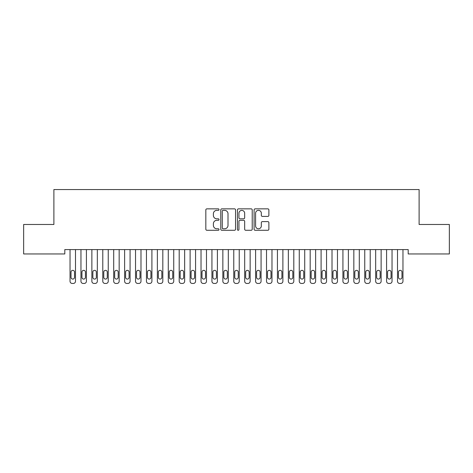 <?xml version="1.0" encoding="UTF-8"?>
<svg xmlns="http://www.w3.org/2000/svg" width="473" height="473" viewBox="0 0 473 473"><rect width="100%" height="100%" fill="white"/><g stroke="black" fill="none" stroke-linecap="round" stroke-linejoin="round"><path stroke-width="0.71" d="M219.034 209.604A0.751 0.751 0 0 0 218.284 208.853L206.902 208.853A1.07 1.07 0 0 0 205.832 209.929L205.832 229.216A1.07 1.07 0 0 0 206.902 230.286L218.284 230.286A0.751 0.751 0 0 0 219.034 229.535A0.751 0.751 0 0 0 218.284 228.784L216.811 228.784A3.429 3.429 0 0 1 213.382 225.355L213.382 223.747A3.429 3.429 0 0 1 216.811 220.317L218.284 220.317A0.751 0.751 0 0 0 219.034 219.573A0.751 0.751 0 0 0 218.284 218.822L216.811 218.822A3.429 3.429 0 0 1 213.382 215.392L213.382 213.784A3.429 3.429 0 0 1 216.811 210.355L218.284 210.355A0.751 0.751 0 0 0 219.034 209.604M267.813 216.409A1.07 1.07 0 0 0 268.883 215.339L268.883 209.929A1.07 1.07 0 0 0 267.813 208.853L255.172 208.853A1.07 1.07 0 0 0 254.096 209.929L254.096 229.216A1.07 1.07 0 0 0 255.172 230.286L267.813 230.286A1.07 1.07 0 0 0 268.883 229.216L268.883 222.677A1.07 1.07 0 0 0 267.813 221.606L262.403 221.606A1.07 1.07 0 0 0 261.333 222.677L261.333 225.917A2.868 2.868 0 0 1 258.465 228.784A2.868 2.868 0 0 1 255.597 225.917L255.597 213.222A2.868 2.868 0 0 1 258.465 210.355A2.868 2.868 0 0 1 261.333 213.222L261.333 215.339A1.07 1.07 0 0 0 262.403 216.409L267.813 216.409M408.199 249.59L64.801 249.59L64.801 253.954L23.65 253.954L23.65 224.48L53.887 224.48L53.887 189.555L419.113 189.555L419.113 224.48L449.35 224.48L449.35 253.954L408.199 253.954L408.199 249.59M235.56 209.929A1.07 1.07 0 0 0 234.49 208.853L221.849 208.853A1.07 1.07 0 0 0 220.779 209.929L220.779 229.216A1.07 1.07 0 0 0 221.849 230.286L234.49 230.286A1.07 1.07 0 0 0 235.56 229.216L235.56 209.929M238.51 208.853L251.151 208.853A1.07 1.07 0 0 1 252.221 209.929L252.221 229.216A1.07 1.07 0 0 1 251.151 230.286L245.741 230.286A1.07 1.07 0 0 1 244.671 229.216L244.671 221.394A1.07 1.07 0 0 0 243.601 220.317L240.006 220.317A1.07 1.07 0 0 0 238.936 221.394L238.936 229.535A0.751 0.751 0 0 1 238.185 230.286A0.751 0.751 0 0 1 237.44 229.535L237.44 209.929A1.07 1.07 0 0 1 238.51 208.853M223.025 210.355A0.751 0.751 0 0 0 222.275 211.106L222.275 228.033A0.751 0.751 0 0 0 223.025 228.784L224.58 228.784A3.429 3.429 0 0 0 228.01 225.355L228.01 213.784A3.429 3.429 0 0 0 224.58 210.355L223.025 210.355M244.671 213.276A2.868 2.868 0 0 0 241.804 210.408A2.868 2.868 0 0 0 238.936 213.276L238.936 217.751A1.07 1.07 0 0 0 240.006 218.822L243.601 218.822A1.07 1.07 0 0 0 244.671 217.751L244.671 213.276M70.039 281.264L70.039 249.59L70.039 281.264A2.182 2.182 179.3 0 0 72.221 283.445L73.315 283.445A2.182 2.182 179.3 0 0 75.497 281.264L75.497 249.59M71.021 277.332A1.744 1.744 0.7 0 0 72.771 279.082A1.744 1.744 0.7 0 0 74.515 277.332A1.744 1.744 -0.7 0 1 72.771 279.082A1.744 1.744 -0.7 0 1 71.021 277.332L71.021 272.093A1.744 1.744 -0.7 0 1 72.771 270.349A1.744 1.744 -0.7 0 1 74.515 272.093A1.744 1.744 0.7 0 0 72.771 270.349A1.744 1.744 0.7 0 0 71.021 272.093M74.515 272.093L74.515 277.332M80.954 281.264L80.954 249.59L80.954 281.264A2.182 2.182 179.3 0 0 83.142 283.445L84.229 283.445A2.182 2.182 179.3 0 0 86.411 281.264L86.411 249.59M81.935 277.332A1.744 1.744 0.7 0 0 83.686 279.082A1.744 1.744 0.7 0 0 85.43 277.332A1.744 1.744 -0.7 0 1 83.686 279.082A1.744 1.744 -0.7 0 1 81.935 277.332L81.935 272.093A1.744 1.744 -0.7 0 1 83.686 270.349A1.744 1.744 -0.7 0 1 85.43 272.093A1.744 1.744 0.7 0 0 83.686 270.349A1.744 1.744 0.7 0 0 81.935 272.093M91.868 281.264L91.868 249.59L91.868 281.264A2.182 2.182 179.3 0 0 94.056 283.445L95.144 283.445A2.182 2.182 179.3 0 0 97.332 281.264L97.332 249.59M92.856 277.332A1.744 1.744 0.7 0 0 94.6 279.082A1.744 1.744 0.7 0 0 96.344 277.332A1.744 1.744 -0.7 0 1 94.6 279.082A1.744 1.744 -0.7 0 1 92.856 277.332L92.856 272.093A1.744 1.744 -0.7 0 1 94.6 270.349A1.744 1.744 -0.7 0 1 96.344 272.093A1.744 1.744 0.7 0 0 94.6 270.349A1.744 1.744 0.7 0 0 92.856 272.093M85.43 272.093L85.43 277.332M96.344 272.093L96.344 277.332M102.789 281.264L102.789 249.59L102.789 281.264A2.182 2.182 179.3 0 0 104.971 283.445L106.058 283.445A2.182 2.182 179.3 0 0 108.246 281.264L108.246 249.59M103.77 277.332A1.744 1.744 0.7 0 0 105.514 279.082A1.744 1.744 0.7 0 0 107.265 277.332A1.744 1.744 -0.7 0 1 105.514 279.082A1.744 1.744 -0.7 0 1 103.77 277.332L103.77 272.093A1.744 1.744 -0.7 0 1 105.514 270.349A1.744 1.744 -0.7 0 1 107.265 272.093A1.744 1.744 0.7 0 0 105.514 270.349A1.744 1.744 0.7 0 0 103.77 272.093M113.703 281.264L113.703 249.59L113.703 281.264A2.182 2.182 179.3 0 0 115.885 283.445L116.979 283.445A2.182 2.182 179.3 0 0 119.161 281.264L119.161 249.59M114.685 277.332A1.744 1.744 0.7 0 0 116.429 279.082A1.744 1.744 0.7 0 0 118.179 277.332A1.744 1.744 -0.7 0 1 116.429 279.082A1.744 1.744 -0.7 0 1 114.685 277.332L114.685 272.093A1.744 1.744 -0.7 0 1 116.429 270.349A1.744 1.744 -0.7 0 1 118.179 272.093A1.744 1.744 0.7 0 0 116.429 270.349A1.744 1.744 0.7 0 0 114.685 272.093M107.265 272.093L107.265 277.332M118.179 272.093L118.179 277.332M124.618 281.264L124.618 249.59L124.618 281.264A2.182 2.182 179.3 0 0 126.799 283.445L127.893 283.445A2.182 2.182 179.3 0 0 130.075 281.264L130.075 249.59M125.599 277.332A1.744 1.744 0.7 0 0 127.343 279.082A1.744 1.744 0.7 0 0 129.094 277.332A1.744 1.744 -0.7 0 1 127.343 279.082A1.744 1.744 -0.7 0 1 125.599 277.332L125.599 272.093A1.744 1.744 -0.7 0 1 127.343 270.349A1.744 1.744 -0.7 0 1 129.094 272.093A1.744 1.744 0.7 0 0 127.343 270.349A1.744 1.744 0.7 0 0 125.599 272.093M129.094 272.093L129.094 277.332M135.532 281.264L135.532 249.59L135.532 281.264A2.182 2.182 179.3 0 0 137.714 283.445L138.808 283.445A2.182 2.182 179.3 0 0 140.989 281.264L140.989 249.59M136.514 277.332A1.744 1.744 0.7 0 0 138.264 279.082A1.744 1.744 0.7 0 0 140.008 277.332A1.744 1.744 -0.7 0 1 138.264 279.082A1.744 1.744 -0.7 0 1 136.514 277.332L136.514 272.093A1.744 1.744 -0.7 0 1 138.264 270.349A1.744 1.744 -0.7 0 1 140.008 272.093A1.744 1.744 0.7 0 0 138.264 270.349A1.744 1.744 0.7 0 0 136.514 272.093M140.008 272.093L140.008 277.332M146.447 281.264L146.447 249.59L146.447 281.264A2.182 2.182 179.3 0 0 148.628 283.445L149.722 283.445A2.182 2.182 179.3 0 0 151.904 281.264L151.904 249.59M147.428 277.332A1.744 1.744 0.7 0 0 149.178 279.082A1.744 1.744 0.7 0 0 150.922 277.332A1.744 1.744 -0.7 0 1 149.178 279.082A1.744 1.744 -0.7 0 1 147.428 277.332L147.428 272.093A1.744 1.744 -0.7 0 1 149.178 270.349A1.744 1.744 -0.7 0 1 150.922 272.093A1.744 1.744 0.7 0 0 149.178 270.349A1.744 1.744 0.7 0 0 147.428 272.093M150.922 272.093L150.922 277.332M157.361 281.264L157.361 249.59L157.361 281.264A2.182 2.182 179.3 0 0 159.549 283.445L160.637 283.445A2.182 2.182 179.3 0 0 162.818 281.264L162.818 249.59M158.349 277.332A1.744 1.744 0.7 0 0 160.093 279.082A1.744 1.744 0.7 0 0 161.837 277.332A1.744 1.744 -0.7 0 1 160.093 279.082A1.744 1.744 -0.7 0 1 158.349 277.332L158.349 272.093A1.744 1.744 -0.7 0 1 160.093 270.349A1.744 1.744 -0.7 0 1 161.837 272.093A1.744 1.744 0.7 0 0 160.093 270.349A1.744 1.744 0.7 0 0 158.349 272.093M161.837 272.093L161.837 277.332M168.282 281.264L168.282 249.59L168.282 281.264A2.182 2.182 179.3 0 0 170.463 283.445L171.551 283.445A2.182 2.182 179.3 0 0 173.739 281.264L173.739 249.59M169.263 277.332A1.744 1.744 0.7 0 0 171.007 279.082A1.744 1.744 0.7 0 0 172.751 277.332A1.744 1.744 -0.7 0 1 171.007 279.082A1.744 1.744 -0.7 0 1 169.263 277.332L169.263 272.093A1.744 1.744 -0.7 0 1 171.007 270.349A1.744 1.744 -0.7 0 1 172.751 272.093A1.744 1.744 0.7 0 0 171.007 270.349A1.744 1.744 0.7 0 0 169.263 272.093M172.751 272.093L172.751 277.332M179.196 281.264L179.196 249.59L179.196 281.264A2.182 2.182 179.3 0 0 181.378 283.445L182.472 283.445A2.182 2.182 179.3 0 0 184.653 281.264L184.653 249.59M180.178 277.332A1.744 1.744 0.7 0 0 181.922 279.082A1.744 1.744 0.7 0 0 183.672 277.332A1.744 1.744 -0.7 0 1 181.922 279.082A1.744 1.744 -0.7 0 1 180.178 277.332L180.178 272.093A1.744 1.744 -0.7 0 1 181.922 270.349A1.744 1.744 -0.7 0 1 183.672 272.093A1.744 1.744 0.7 0 0 181.922 270.349A1.744 1.744 0.7 0 0 180.178 272.093M183.672 272.093L183.672 277.332M190.111 281.264L190.111 249.59L190.111 281.264A2.182 2.182 179.3 0 0 192.292 283.445L193.386 283.445A2.182 2.182 179.3 0 0 195.568 281.264L195.568 249.59M191.092 277.332A1.744 1.744 0.7 0 0 192.836 279.082A1.744 1.744 0.7 0 0 194.586 277.332A1.744 1.744 -0.7 0 1 192.836 279.082A1.744 1.744 -0.7 0 1 191.092 277.332L191.092 272.093A1.744 1.744 -0.7 0 1 192.836 270.349A1.744 1.744 -0.7 0 1 194.586 272.093A1.744 1.744 0.7 0 0 192.836 270.349A1.744 1.744 0.7 0 0 191.092 272.093M194.586 272.093L194.586 277.332M201.025 281.264L201.025 249.59L201.025 281.264A2.182 2.182 179.3 0 0 203.207 283.445L204.301 283.445A2.182 2.182 179.3 0 0 206.482 281.264L206.482 249.59M202.006 277.332A1.744 1.744 0.7 0 0 203.757 279.082A1.744 1.744 0.7 0 0 205.501 277.332A1.744 1.744 -0.7 0 1 203.757 279.082A1.744 1.744 -0.7 0 1 202.006 277.332L202.006 272.093A1.744 1.744 -0.7 0 1 203.757 270.349A1.744 1.744 -0.7 0 1 205.501 272.093A1.744 1.744 0.7 0 0 203.757 270.349A1.744 1.744 0.7 0 0 202.006 272.093M205.501 272.093L205.501 277.332M211.939 281.264L211.939 249.59L211.939 281.264A2.182 2.182 179.3 0 0 214.121 283.445L215.215 283.445A2.182 2.182 179.3 0 0 217.397 281.264L217.397 249.59M212.921 277.332A1.744 1.744 0.7 0 0 214.671 279.082A1.744 1.744 0.7 0 0 216.415 277.332A1.744 1.744 -0.7 0 1 214.671 279.082A1.744 1.744 -0.7 0 1 212.921 277.332L212.921 272.093A1.744 1.744 -0.7 0 1 214.671 270.349A1.744 1.744 -0.7 0 1 216.415 272.093A1.744 1.744 0.7 0 0 214.671 270.349A1.744 1.744 0.7 0 0 212.921 272.093M216.415 272.093L216.415 277.332M222.854 281.264L222.854 249.59L222.854 281.264A2.182 2.182 179.3 0 0 225.042 283.445L226.129 283.445A2.182 2.182 179.3 0 0 228.311 281.264L228.311 249.59M223.835 277.332A1.744 1.744 0.7 0 0 225.586 279.082A1.744 1.744 0.7 0 0 227.33 277.332A1.744 1.744 -0.7 0 1 225.586 279.082A1.744 1.744 -0.7 0 1 223.835 277.332L223.835 272.093A1.744 1.744 -0.7 0 1 225.586 270.349A1.744 1.744 -0.7 0 1 227.33 272.093A1.744 1.744 0.7 0 0 225.586 270.349A1.744 1.744 0.7 0 0 223.835 272.093M227.33 272.093L227.33 277.332M233.768 281.264L233.768 249.59L233.768 281.264A2.182 2.182 179.3 0 0 235.956 283.445L237.044 283.445A2.182 2.182 179.3 0 0 239.232 281.264L239.232 249.59M234.756 277.332A1.744 1.744 0.7 0 0 236.5 279.082A1.744 1.744 0.7 0 0 238.244 277.332A1.744 1.744 -0.7 0 1 236.5 279.082A1.744 1.744 -0.7 0 1 234.756 277.332L234.756 272.093A1.744 1.744 -0.7 0 1 236.5 270.349A1.744 1.744 -0.7 0 1 238.244 272.093A1.744 1.744 0.7 0 0 236.5 270.349A1.744 1.744 0.7 0 0 234.756 272.093M238.244 272.093L238.244 277.332M244.689 281.264L244.689 249.59L244.689 281.264A2.182 2.182 179.3 0 0 246.871 283.445L247.958 283.445A2.182 2.182 179.3 0 0 250.146 281.264L250.146 249.59M245.67 277.332A1.744 1.744 0.7 0 0 247.414 279.082A1.744 1.744 0.7 0 0 249.165 277.332A1.744 1.744 -0.7 0 1 247.414 279.082A1.744 1.744 -0.7 0 1 245.67 277.332L245.67 272.093A1.744 1.744 -0.7 0 1 247.414 270.349A1.744 1.744 -0.7 0 1 249.165 272.093A1.744 1.744 0.7 0 0 247.414 270.349A1.744 1.744 0.7 0 0 245.67 272.093M249.165 272.093L249.165 277.332M255.603 281.264L255.603 249.59L255.603 281.264A2.182 2.182 179.3 0 0 257.785 283.445L258.879 283.445A2.182 2.182 179.3 0 0 261.061 281.264L261.061 249.59M256.585 277.332A1.744 1.744 0.7 0 0 258.329 279.082A1.744 1.744 0.7 0 0 260.079 277.332A1.744 1.744 -0.7 0 1 258.329 279.082A1.744 1.744 -0.7 0 1 256.585 277.332L256.585 272.093A1.744 1.744 -0.7 0 1 258.329 270.349A1.744 1.744 -0.7 0 1 260.079 272.093A1.744 1.744 0.7 0 0 258.329 270.349A1.744 1.744 0.7 0 0 256.585 272.093M260.079 272.093L260.079 277.332M266.518 281.264L266.518 249.59L266.518 281.264A2.182 2.182 179.3 0 0 268.699 283.445L269.793 283.445A2.182 2.182 179.3 0 0 271.975 281.264L271.975 249.59M267.499 277.332A1.744 1.744 0.7 0 0 269.243 279.082A1.744 1.744 0.7 0 0 270.994 277.332A1.744 1.744 -0.7 0 1 269.243 279.082A1.744 1.744 -0.7 0 1 267.499 277.332L267.499 272.093A1.744 1.744 -0.7 0 1 269.243 270.349A1.744 1.744 -0.7 0 1 270.994 272.093A1.744 1.744 0.7 0 0 269.243 270.349A1.744 1.744 0.7 0 0 267.499 272.093M270.994 272.093L270.994 277.332M277.432 281.264L277.432 249.59L277.432 281.264A2.182 2.182 179.3 0 0 279.614 283.445L280.708 283.445A2.182 2.182 179.3 0 0 282.889 281.264L282.889 249.59M278.414 277.332A1.744 1.744 0.7 0 0 280.164 279.082A1.744 1.744 0.7 0 0 281.908 277.332A1.744 1.744 -0.7 0 1 280.164 279.082A1.744 1.744 -0.7 0 1 278.414 277.332L278.414 272.093A1.744 1.744 -0.7 0 1 280.164 270.349A1.744 1.744 -0.7 0 1 281.908 272.093A1.744 1.744 0.7 0 0 280.164 270.349A1.744 1.744 0.7 0 0 278.414 272.093M281.908 272.093L281.908 277.332M288.347 281.264L288.347 249.59L288.347 281.264A2.182 2.182 179.3 0 0 290.528 283.445L291.622 283.445A2.182 2.182 179.3 0 0 293.804 281.264L293.804 249.59M289.328 277.332A1.744 1.744 0.7 0 0 291.078 279.082A1.744 1.744 0.7 0 0 292.822 277.332A1.744 1.744 -0.7 0 1 291.078 279.082A1.744 1.744 -0.7 0 1 289.328 277.332L289.328 272.093A1.744 1.744 -0.7 0 1 291.078 270.349A1.744 1.744 -0.7 0 1 292.822 272.093A1.744 1.744 0.7 0 0 291.078 270.349A1.744 1.744 0.7 0 0 289.328 272.093M292.822 272.093L292.822 277.332M299.261 281.264L299.261 249.59L299.261 281.264A2.182 2.182 179.3 0 0 301.449 283.445L302.537 283.445A2.182 2.182 179.3 0 0 304.718 281.264L304.718 249.59M300.249 277.332A1.744 1.744 0.7 0 0 301.993 279.082A1.744 1.744 0.7 0 0 303.737 277.332A1.744 1.744 -0.7 0 1 301.993 279.082A1.744 1.744 -0.7 0 1 300.249 277.332L300.249 272.093A1.744 1.744 -0.7 0 1 301.993 270.349A1.744 1.744 -0.7 0 1 303.737 272.093A1.744 1.744 0.7 0 0 301.993 270.349A1.744 1.744 0.7 0 0 300.249 272.093M303.737 272.093L303.737 277.332M310.182 281.264L310.182 249.59L310.182 281.264A2.182 2.182 179.3 0 0 312.363 283.445L313.451 283.445A2.182 2.182 179.3 0 0 315.639 281.264L315.639 249.59M311.163 277.332A1.744 1.744 0.7 0 0 312.907 279.082A1.744 1.744 0.7 0 0 314.651 277.332A1.744 1.744 -0.7 0 1 312.907 279.082A1.744 1.744 -0.7 0 1 311.163 277.332L311.163 272.093A1.744 1.744 -0.7 0 1 312.907 270.349A1.744 1.744 -0.7 0 1 314.651 272.093A1.744 1.744 0.7 0 0 312.907 270.349A1.744 1.744 0.7 0 0 311.163 272.093M314.651 272.093L314.651 277.332M321.096 281.264L321.096 249.59L321.096 281.264A2.182 2.182 179.3 0 0 323.278 283.445L324.372 283.445A2.182 2.182 179.3 0 0 326.553 281.264L326.553 249.59M322.078 277.332A1.744 1.744 0.7 0 0 323.822 279.082A1.744 1.744 0.7 0 0 325.572 277.332A1.744 1.744 -0.7 0 1 323.822 279.082A1.744 1.744 -0.7 0 1 322.078 277.332L322.078 272.093A1.744 1.744 -0.7 0 1 323.822 270.349A1.744 1.744 -0.7 0 1 325.572 272.093A1.744 1.744 0.7 0 0 323.822 270.349A1.744 1.744 0.7 0 0 322.078 272.093M325.572 272.093L325.572 277.332M332.011 281.264L332.011 249.59L332.011 281.264A2.182 2.182 179.3 0 0 334.192 283.445L335.286 283.445A2.182 2.182 179.3 0 0 337.468 281.264L337.468 249.59M332.992 277.332A1.744 1.744 0.7 0 0 334.736 279.082A1.744 1.744 0.7 0 0 336.486 277.332A1.744 1.744 -0.7 0 1 334.736 279.082A1.744 1.744 -0.7 0 1 332.992 277.332L332.992 272.093A1.744 1.744 -0.7 0 1 334.736 270.349A1.744 1.744 -0.7 0 1 336.486 272.093A1.744 1.744 0.7 0 0 334.736 270.349A1.744 1.744 0.7 0 0 332.992 272.093M336.486 272.093L336.486 277.332M342.925 281.264L342.925 249.59L342.925 281.264A2.182 2.182 179.3 0 0 345.107 283.445L346.201 283.445A2.182 2.182 179.3 0 0 348.382 281.264L348.382 249.59M343.906 277.332A1.744 1.744 0.7 0 0 345.657 279.082A1.744 1.744 0.7 0 0 347.401 277.332A1.744 1.744 -0.7 0 1 345.657 279.082A1.744 1.744 -0.7 0 1 343.906 277.332L343.906 272.093A1.744 1.744 -0.7 0 1 345.657 270.349A1.744 1.744 -0.7 0 1 347.401 272.093A1.744 1.744 0.7 0 0 345.657 270.349A1.744 1.744 0.7 0 0 343.906 272.093M347.401 272.093L347.401 277.332M353.839 281.264L353.839 249.59L353.839 281.264A2.182 2.182 179.3 0 0 356.021 283.445L357.115 283.445A2.182 2.182 179.3 0 0 359.297 281.264L359.297 249.59M354.821 277.332A1.744 1.744 0.7 0 0 356.571 279.082A1.744 1.744 0.7 0 0 358.315 277.332A1.744 1.744 -0.7 0 1 356.571 279.082A1.744 1.744 -0.7 0 1 354.821 277.332L354.821 272.093A1.744 1.744 -0.7 0 1 356.571 270.349A1.744 1.744 -0.7 0 1 358.315 272.093A1.744 1.744 0.7 0 0 356.571 270.349A1.744 1.744 0.7 0 0 354.821 272.093M358.315 272.093L358.315 277.332M364.754 281.264L364.754 249.59L364.754 281.264A2.182 2.182 179.3 0 0 366.942 283.445L368.029 283.445A2.182 2.182 179.3 0 0 370.211 281.264L370.211 249.59M365.735 277.332A1.744 1.744 0.7 0 0 367.486 279.082A1.744 1.744 0.7 0 0 369.23 277.332A1.744 1.744 -0.7 0 1 367.486 279.082A1.744 1.744 -0.7 0 1 365.735 277.332L365.735 272.093A1.744 1.744 -0.7 0 1 367.486 270.349A1.744 1.744 -0.7 0 1 369.23 272.093A1.744 1.744 0.7 0 0 367.486 270.349A1.744 1.744 0.7 0 0 365.735 272.093M369.23 272.093L369.23 277.332M375.668 281.264L375.668 249.59L375.668 281.264A2.182 2.182 179.3 0 0 377.856 283.445L378.944 283.445A2.182 2.182 179.3 0 0 381.132 281.264L381.132 249.59M376.656 277.332A1.744 1.744 0.7 0 0 378.4 279.082A1.744 1.744 0.7 0 0 380.144 277.332A1.744 1.744 -0.7 0 1 378.4 279.082A1.744 1.744 -0.7 0 1 376.656 277.332L376.656 272.093A1.744 1.744 -0.7 0 1 378.4 270.349A1.744 1.744 -0.7 0 1 380.144 272.093A1.744 1.744 0.7 0 0 378.4 270.349A1.744 1.744 0.7 0 0 376.656 272.093M380.144 272.093L380.144 277.332M386.589 281.264L386.589 249.59L386.589 281.264A2.182 2.182 179.3 0 0 388.771 283.445L389.858 283.445A2.182 2.182 179.3 0 0 392.046 281.264L392.046 249.59M387.57 277.332A1.744 1.744 0.7 0 0 389.314 279.082A1.744 1.744 0.7 0 0 391.065 277.332A1.744 1.744 -0.7 0 1 389.314 279.082A1.744 1.744 -0.7 0 1 387.57 277.332L387.57 272.093A1.744 1.744 -0.7 0 1 389.314 270.349A1.744 1.744 -0.7 0 1 391.065 272.093A1.744 1.744 0.7 0 0 389.314 270.349A1.744 1.744 0.7 0 0 387.57 272.093M391.065 272.093L391.065 277.332M397.503 281.264L397.503 249.59L397.503 281.264A2.182 2.182 179.3 0 0 399.685 283.445L400.779 283.445A2.182 2.182 179.3 0 0 402.961 281.264L402.961 249.59M398.485 277.332A1.744 1.744 0.7 0 0 400.229 279.082A1.744 1.744 0.7 0 0 401.979 277.332A1.744 1.744 -0.7 0 1 400.229 279.082A1.744 1.744 -0.7 0 1 398.485 277.332L398.485 272.093A1.744 1.744 -0.7 0 1 400.229 270.349A1.744 1.744 -0.7 0 1 401.979 272.093A1.744 1.744 0.7 0 0 400.229 270.349A1.744 1.744 0.7 0 0 398.485 272.093M401.979 272.093L401.979 277.332"/></g></svg>
